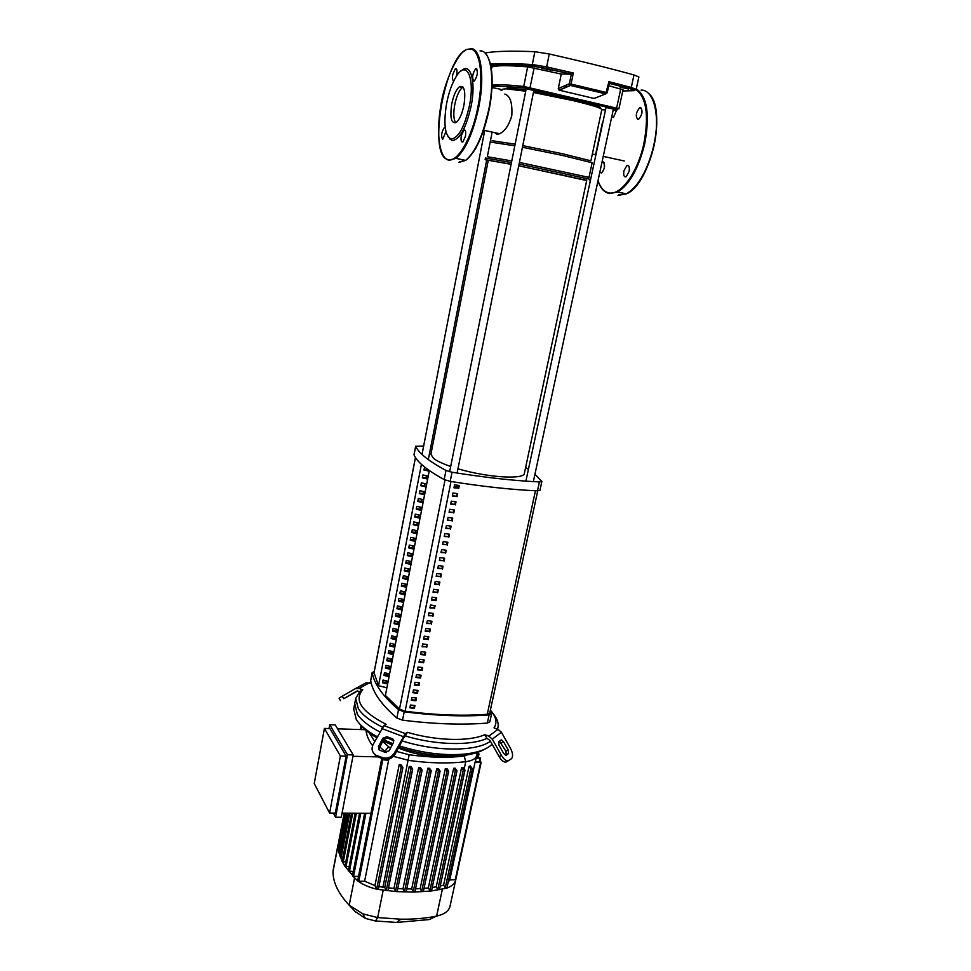 <?xml version="1.0" encoding="UTF-8"?>
<svg xmlns="http://www.w3.org/2000/svg" width="971" height="971" viewBox="0 0 971 971"><rect width="100%" height="100%" fill="white"/><g stroke="black" fill="none" stroke-linecap="round" stroke-linejoin="round"><path stroke-width="1.46" d="M374.053 672.782L378.544 685.684M409.98 707.228L413.925 707.701L414.374 705.492M413.925 707.701L414.411 708.357L409.871 707.81L410.43 705.007L414.969 705.565L414.411 708.357M411.498 699.678L415.442 700.164L415.891 697.931M415.442 700.164L415.928 700.807L411.376 700.249L411.947 697.457L416.498 698.003L415.928 700.807M413.015 692.117L416.972 692.602L417.421 690.357M416.972 692.602L417.457 693.245L412.906 692.687L413.464 689.871L418.016 690.43L417.457 693.245M414.532 684.531L418.489 685.016L418.95 682.759M418.489 685.016L418.987 685.647L414.423 685.089L414.993 682.273L419.545 682.831L418.987 685.647M416.061 676.921L420.03 677.418L420.479 675.148M420.03 677.418L420.516 678.037L415.952 677.467L416.523 674.639L421.086 675.221L420.516 678.037M417.591 669.286L421.56 669.796L422.021 667.502M421.56 669.796L422.057 670.415L417.481 669.832L418.052 666.992L422.628 667.575L422.057 670.415M419.12 661.639L423.101 662.149L423.562 659.843M423.101 662.149L423.599 662.756L419.023 662.173L419.593 659.333L424.169 659.916L423.599 662.756M420.661 653.968L424.643 654.478L425.116 652.16M424.643 654.478L425.14 655.085L420.564 654.49L421.135 651.638L425.711 652.233L425.14 655.085M422.203 646.261L426.196 646.783L426.657 644.441M426.196 646.783L422.106 646.783L422.676 643.919L427.264 644.526L426.694 647.378M423.757 638.542L427.75 639.076L428.223 636.721M427.75 639.076L423.659 639.052L424.23 636.187L428.818 636.794L428.247 639.658M425.31 630.81L429.303 631.332L429.777 628.965M429.303 631.332L425.213 631.308L425.784 628.431L430.384 629.038L429.801 631.915M426.864 623.042L430.869 623.576L431.342 621.185M430.869 623.576L426.767 623.528L427.349 620.651L431.949 621.27L431.367 624.147M428.429 615.25L432.435 615.796L432.92 613.393M432.435 615.796L428.332 615.735L428.915 612.847L433.527 613.466L432.945 616.354M429.995 607.445L434.001 607.992L434.486 605.564M434.001 607.992L429.898 607.919L430.481 605.018L435.093 605.649L434.51 608.55M431.561 599.605L435.578 600.163L436.064 597.723M435.578 600.163L431.476 600.078L432.059 597.165L436.671 597.808L436.088 600.709M433.139 591.752L437.156 592.31L437.654 589.858M437.156 592.31L433.042 592.213L433.636 589.3L438.261 589.943L437.678 592.856M434.717 583.874L438.746 584.433L439.244 581.969M438.746 584.433L434.632 584.324L435.214 581.398L439.851 582.054L439.256 584.979M436.307 575.973L440.336 576.543L440.834 574.055M440.336 576.543L436.222 576.41L436.804 573.485L441.441 574.14L440.858 577.065M437.897 568.047L441.926 568.618L442.436 566.117M441.926 568.618L437.812 568.484L438.394 565.535L443.043 566.202L442.448 569.14M439.487 560.097L443.529 560.68L444.038 558.155M443.529 560.68L439.402 560.522L439.997 557.572L444.645 558.24L444.05 561.189M441.089 552.123L445.131 552.705L445.64 550.169M445.131 552.705L441.004 552.548L441.599 549.586L446.259 550.254L445.653 553.215M442.691 544.124L446.733 544.719L447.255 542.158M446.733 544.719L442.606 544.537L443.201 541.563L447.862 542.255L447.267 545.216M444.293 536.101L448.347 536.708L448.869 534.135M448.347 536.708L444.22 536.514L444.815 533.528L449.488 534.22L448.881 537.194M445.907 528.066L449.974 528.661L450.495 526.076M449.974 528.661L445.835 528.455L446.429 525.469L451.102 526.161L450.508 529.146M447.534 519.995L451.588 520.602L452.122 517.992M451.588 520.602L447.449 520.383L448.056 517.385L452.729 518.089L452.134 521.087M449.148 511.899L453.226 512.518L453.748 509.896M453.226 512.518L449.075 512.275L449.682 509.277L454.367 509.981L453.76 512.991M450.775 503.791L454.853 504.41L455.387 501.764M454.853 504.41L450.702 504.155L451.309 501.145L456.006 501.861L455.399 504.871M452.413 495.647L456.491 496.278L457.025 493.608M456.491 496.278L452.34 496.011L452.947 492.977L457.644 493.705L457.038 496.727M454.052 487.478L458.13 488.122L458.676 485.439M458.13 488.122L453.979 487.83L454.586 484.796L459.295 485.536L458.676 488.559M429.328 470.547L385.402 695.394L399.494 709.121L405.113 711.197C435.457 715.142 462.839 716.161 487.272 714.255L489.76 713.042L537.752 490.841M550.411 70.07L541.672 68.128L550.411 70.07M628.54 89.016L620.117 87.172L628.54 89.016M569.358 83.773L570.414 85.46L571.057 84.052L569.358 83.773L558.301 88.531L561.262 74.051L571.349 74.124L569.358 83.773M609.242 83.348L630.143 88.774L631.271 87.463L608.914 81.649L605.722 93.896L607.227 92.791L606.584 92.573L571.057 84.052L573.339 72.995L571.349 74.124M595.235 98.01L594.118 98.459L559.284 90.206L558.301 88.531M608.914 81.649L609.12 83.3M559.284 90.206L570.414 85.46L605.722 93.896L594.118 98.459M633.99 74.949L631.271 87.463L636.175 89.356L638.882 76.94L633.99 74.949C609.242 68.14 580.998 61.149 549.27 53.988L534.875 51.681C511.001 50.735 494.409 51.172 485.075 53.017M491.824 67.133L491.848 66.999C496.266 65.324 508.185 65.275 527.641 66.853L561.262 74.051M608.744 85.703L623.03 89.781L618.94 108.716L523.745 86.431C508.622 84.89 498.087 84.343 492.151 84.805M597.068 90.085L596.752 91.565M564.357 85.921L567.634 86.637M586.702 180.557L518.732 165.762M589.895 180.946L590.234 179.332L519.072 164.075M522.447 147.264L562.379 155.409L592.128 162.776L589.009 177.39L519.4 162.424M533.431 92.5L573.06 100.596C591.788 105.074 601.377 108.06 601.814 109.565L590.902 160.822L562.051 153.636L522.774 145.626M504.786 94.078C510.2 95.777 512.53 102.987 511.79 115.707C509.083 125.053 505.029 131.061 499.664 133.731L496.897 134.386L494.979 132.711M514.885 144.145L492.079 140.722M514.557 145.771L490.185 142.045M511.547 160.895L487.333 156.707L491.896 133.294M511.219 162.533L485.439 158.006L485.124 159.632L488.219 160.518M510.88 164.22L485.124 159.632M510.867 164.269L488.267 160.276L430.906 454.27L433.491 458.361C436.816 460.958 442.545 463.665 450.69 466.481M457.96 468.787C487.029 477.538 524.534 479.856 524.389 473.29L586.751 180.315L518.72 165.81M457.11 473.035L533.844 90.424L526.221 88.749L449.634 471.736M457.426 485.245L457.159 486.58L454.185 486.823M500.478 89.235L492.989 87.693M533.358 481.628L613.393 109.08L606.05 107.49L525.894 481.143M431.403 723.031L443.043 723.686M387.405 683.96L382.525 682.734L383.047 680.028L387.939 681.254L387.405 683.96L386.167 682.249L386.434 680.877M382.647 682.079L386.167 682.249M388.837 676.641L383.946 675.428L384.48 672.709L389.371 673.923L388.837 676.641L387.599 674.942L387.866 673.546M384.067 674.772L387.599 674.942M390.269 669.298L385.378 668.084L385.9 665.366L390.803 666.579L390.269 669.298L389.019 667.623L389.298 666.203M385.499 667.453L389.019 667.623M391.714 661.943L386.798 660.729L387.332 658.01L392.248 659.212L391.714 661.943L390.451 660.292L390.73 658.848M386.919 660.11L390.451 660.292M393.146 654.575L388.242 653.362L388.764 650.619L393.68 651.832L393.146 654.575L391.883 652.937L392.175 651.456M388.351 652.743L391.883 652.937M394.59 647.172L389.674 645.958L390.208 643.215L395.136 644.428L394.59 647.172L393.328 645.557L393.619 644.052M389.796 645.351L393.328 645.557M396.047 639.755L391.119 638.542L391.653 635.799L396.581 637L396.047 639.755L394.772 638.153L395.063 636.636M391.228 637.947L394.772 638.153M397.503 632.315L392.563 631.114L393.097 628.346L398.037 629.56L397.503 632.315L396.217 630.737L396.52 629.184M392.672 630.519L396.217 630.737M398.96 624.851L394.008 623.649L394.554 620.882L399.494 622.083L398.96 624.851L397.673 623.285L397.976 621.719M394.129 623.066L397.673 623.285M400.416 617.374L395.464 616.172L396.01 613.393L400.962 614.594L400.416 617.374L399.13 615.832L399.433 614.23M395.573 615.59L399.13 615.832M401.885 609.873L396.921 608.671L397.467 605.892L402.431 607.093L401.885 609.873L400.586 608.344L400.902 606.717M397.03 608.101L400.586 608.344M403.353 602.348L398.389 601.146L398.923 598.354L403.9 599.556L403.353 602.348L402.055 600.843L402.37 599.192M398.498 600.588L402.055 600.843M404.822 594.81L399.846 593.609L400.392 590.805L405.368 592.007L404.822 594.81L403.523 593.317L403.851 591.642M399.955 593.063L403.523 593.317M406.303 587.237L401.326 586.047L401.873 583.231L406.849 584.433L406.303 587.237L404.992 585.768L405.32 584.069M401.424 585.501L404.992 585.768M407.784 579.651L402.795 578.461L403.341 575.645L408.342 576.835L407.784 579.651L406.461 578.206L406.8 576.471M402.904 577.927L406.461 578.206M409.276 572.04L404.276 570.851L404.822 568.023L409.823 569.224L409.276 572.04L407.941 570.62L408.293 568.86M404.373 570.329L407.941 570.62M410.757 564.418L405.757 563.229L406.303 560.388L411.316 561.578L410.757 564.418L409.434 563.01L409.774 561.214M405.854 562.707L409.434 563.01M412.262 556.759L407.25 555.57L407.796 552.73L412.809 553.919L412.262 556.759L410.915 555.376L411.279 553.555M407.347 555.072L410.915 555.376M413.755 549.088L408.742 547.899L409.289 545.059L414.314 546.248L413.755 549.088L412.408 547.717L412.772 545.872M408.827 547.413L412.408 547.717M415.26 541.393L410.235 540.204L410.782 537.351L415.819 538.541L415.26 541.393L413.913 540.046L414.277 538.177M410.32 539.718L413.913 540.046M416.765 533.674L411.728 532.496L412.287 529.632L417.324 530.809L416.765 533.674L415.406 532.351L415.782 530.445M411.825 532.023L415.406 532.351M418.283 525.942L413.233 524.753L413.792 521.888L418.841 523.066L418.283 525.942L416.911 524.631L417.287 522.701M413.33 524.291L416.911 524.631M419.8 518.174L414.751 516.997L415.309 514.12L420.358 515.298L419.8 518.174L418.428 516.888L418.804 514.933M414.835 516.536L418.428 516.888M421.317 510.394L416.256 509.217L416.814 506.328L421.887 507.505L421.317 510.394L419.945 509.12L420.322 507.141M416.341 508.768L419.945 509.12M422.846 502.59L417.773 501.412L418.343 498.511L423.405 499.689L422.846 502.59L421.463 501.339L421.851 499.325M417.858 500.975L421.463 501.339M424.376 494.761L419.302 493.584L419.86 490.683L424.934 491.848L424.376 494.761L422.98 493.535L423.38 491.496M419.375 493.159L422.98 493.535M425.905 486.908L420.819 485.731L421.39 482.818L426.475 483.995L425.905 486.908L424.509 485.706L424.91 483.631M420.904 485.318L424.509 485.706M427.446 479.031L422.349 477.866L422.919 474.94L428.017 476.118L427.446 479.031L426.038 477.853L426.451 475.754M422.434 477.453L426.038 477.853M429.133 470.401L428.988 471.141L427.689 469.381M428.988 471.141L423.89 469.964L424.691 467.087M423.963 469.576L427.58 469.976M429.316 470.534L385.402 695.394M421.426 464.32L378.532 685.708L386.859 687.784M414.107 454.598L414.047 454.926C416.972 461.905 427.022 470.134 444.184 479.589L450.204 481.373C482.684 486.58 511.778 489.736 537.485 490.841L539.949 490.331L541.854 481.47L539.403 481.944C513.683 480.718 484.553 477.477 452.025 472.222L445.992 470.462C428.769 461.164 418.671 453.105 415.697 446.296L423.647 446.017M534.948 474.249L541.854 481.47M525.627 467.476L528.418 469.333M430.857 446.563L432.374 446.696M490.355 710.262L491.605 713.721L489.093 714.923C463.81 716.816 435.518 715.773 404.203 711.792L398.523 709.692C382.914 696.365 374.151 684.033 372.209 672.709L374.296 671.264M398.523 709.692L396.86 718.042L402.54 720.154L404.203 711.792M396.86 718.042C381.312 704.582 372.585 692.117 370.691 680.635L372.209 672.709M489.093 714.923L487.345 723.079L489.845 721.841L491.605 713.721M487.345 723.079C462.062 725.07 433.806 724.099 402.54 720.154M359.731 691.546L356.612 691.218L343.698 698.707L342.302 696.207L355.216 688.706L359.003 688.451L362.753 689.823L359.731 691.546L355.714 698.404L358.372 708.745C362.608 715.154 370.631 721.295 382.465 727.17M354.731 703.623L357.328 714.171C361.346 720.312 368.834 726.235 379.831 731.928C368.834 726.235 361.346 720.312 357.328 714.171L354.706 703.744L355.714 698.404M357.546 690.939L345.373 697.833L357.328 690.964M498.681 741.759L501.388 739.878L503.548 741.747L508.197 749.988L508.561 753.472L506.316 755.28L503.706 753.557L499.021 745.255L498.681 741.759M505.43 755.329L506.243 754.673L505.891 751.19L499.47 741.164M343.698 698.707L357.704 690.939M371.213 683.111L366.031 682.844L355.422 688.597M342.302 696.207L339.073 698.137L340.457 700.625M486.92 738.397L484.796 734.683L488.838 736.164L492.285 739.162L501.437 755.377L499.106 756.579L489.967 740.388L486.92 738.397C470.765 745.983 435.518 745.145 405.417 735.982L403.62 737.875L395.136 754.079L394.554 752.756C391.531 757.392 387.441 759.006 382.283 757.598L382.902 758.921C388.048 760.317 392.126 758.715 395.136 754.079M501.437 755.377C503.548 758.897 505.709 760.766 507.906 760.973L511.499 758.691C513.246 756.567 512.882 753.083 510.418 748.216L501.4 732.268L498.002 729.33L494.021 727.874C497.431 722.545 496.217 716.647 490.367 710.202M499.106 756.579C501.218 760.111 503.379 761.968 505.575 762.174L506.947 761.713M394.554 752.756L405.308 733.627L383.982 725.616L386.082 724.317C361.503 711.585 353.735 700.091 362.753 689.823M405.308 733.627L407.359 732.304L405.417 735.982M484.796 734.683C469.236 741.735 435.943 740.897 407.359 732.304M497.431 729.112L497.965 727.34C498.803 723.079 497.225 718.589 493.244 713.879M386.895 736.686L392.83 739.016L393.546 742.342L389.165 750.692L385.074 752.307L379.212 749.988L378.435 746.59L382.841 738.276L386.895 736.686L387.502 738.021L383.448 739.623L378.726 749.588M393.862 740.752L387.502 738.021M383.982 725.616L373.095 744.539C371.201 748.75 372.002 752.173 375.486 754.807L376.117 756.13L382.902 758.921M377.537 756.846L375.486 754.807M376.906 755.523L382.283 757.598M373.119 752.416L376.117 756.13M402.055 740.861C435.882 751.797 476.591 751.615 490.44 741.225C476.591 751.615 435.882 751.797 402.055 740.861M377.282 736.686L376.578 736.309C366.759 730.908 359.998 725.337 356.296 719.584L353.711 708.951M492.127 744.211C486.932 749.406 477.611 752.707 464.162 754.127C443.832 755.802 422.251 753.071 399.409 745.934M392.867 743.652L383.399 739.72M359.476 723.686C363.008 728.505 368.762 733.19 376.736 737.729M382.78 740.873L392.187 744.939M398.693 747.282C420.916 754.418 441.999 757.174 461.941 755.523C471.639 754.54 479.189 752.44 484.578 749.248M333.381 813.079L335.565 817.242L347.46 754.758L353.213 754.904L335.25 724.888L329.727 724.706L329.011 728.578M347.46 754.758L329.727 724.706M335.565 817.242L341.27 817.266L353.213 754.904M346.137 756.142L329.97 728.614L324.423 728.432L314.24 783.512L329.594 813.055L340.384 756.008L346.137 756.142L335.311 813.091L329.594 813.055M365.12 729.707L337.617 728.845M352.934 756.3L377.598 756.87M366.067 730.52C366.504 735.338 368.664 740.4 372.573 745.704M370.958 813.31L342.059 813.128M340.384 756.008L324.423 728.432M345.7 862.017L342.18 861.435L351.502 813.188M342.969 857.332L340.141 856.75L348.54 813.176M340.918 852.696L338.782 852.113L346.271 813.164M339.547 848.12L338.09 847.537L344.693 813.152M369.417 733.093L374.745 741.456M379.637 746.82L386.203 752.501M472.355 752.962L464.187 756.081C447.837 757.999 429.498 757.55 409.155 754.758L396.532 751.42M390.427 748.277L382.538 741.334M393.486 756.36L408.621 760.402C429.74 763.291 448.784 763.716 465.74 761.677C472.209 760.779 475.863 758.727 476.688 755.523L476.64 753.387L478.994 753.994L478.242 757.453M472.392 769.093L446.927 887.955L445.288 887.773L443.613 885.054L440.215 886.11M443.613 885.054L469.042 766.374L470.304 765.937L472.513 768.947L470.838 768.741L469.042 766.374M449.743 879.981L475.074 762.247L481.203 762.162L455.787 879.629L449.743 879.981L448.165 882.202M475.074 762.247L475.389 761.47L481.203 762.162M412.578 769.238L387.975 890.516L386.288 890.346L384.722 887.458L378.908 886.572M384.722 887.458L409.264 766.386L411.085 766.617L412.687 769.105L387.975 890.516M421.984 770.258L397.2 891.329L395.513 891.172L393.971 888.356L388.521 887.882M393.971 888.356L418.695 767.466L420.467 767.636L422.094 770.112L397.2 891.329M431.124 770.925L406.181 891.754L404.494 891.584L402.965 888.841L397.758 888.611M402.965 888.841L427.859 768.195L429.57 768.292L431.233 770.792L406.181 891.754M439.997 771.265L414.908 891.791L413.233 891.621L411.692 888.938L406.764 888.926M411.692 888.938L436.732 768.571L438.394 768.607L440.106 771.12L438.394 770.925L436.732 768.571M448.578 771.265L423.368 891.451L421.693 891.281L420.152 888.635L415.527 888.841M420.152 888.635L445.325 768.607L446.927 768.571L448.699 771.132L446.988 770.925L445.325 768.607M456.88 770.938L431.561 890.747L429.898 890.565L428.332 887.943L424.024 888.356M428.332 887.943L453.615 768.304L455.168 768.207L456.989 770.804L455.302 770.598L453.615 768.304M464.866 770.282L439.462 889.642L437.812 889.472L436.222 886.851L432.253 887.458M436.222 886.851L461.601 767.648L463.082 767.478L464.988 770.137L463.301 769.93L461.601 767.648M386.737 759.492L388.606 760.329L364.623 881.195L358.797 881.28L357.692 880.636L381.542 759.625L385.111 759.456M402.795 767.673L378.399 889.072L376.699 888.914L374.94 885.588L364.623 881.195M374.94 885.588L399.251 764.444L401.254 764.954L402.892 767.539L378.399 889.072M447.765 756.008C431.512 757.331 415.03 754.661 398.304 748.034M392.102 745.109L390.694 744.344M476.118 758.181L480.609 758.06L476.276 757.404M476.761 754.151L478.994 753.994M455.787 879.629L455.739 879.92C454.901 883.537 451.879 886.292 446.684 888.174L431.1 891.014L414.326 892.082L396.484 891.621L377.403 889.339C369.635 887.567 363.13 884.799 357.898 881.013L352.437 875.781L364.671 813.273M409.264 766.386L410.951 768.898L412.687 769.105M399.251 764.444L401.157 767.345L402.892 767.539M427.859 768.195L429.522 770.586L431.233 770.792M418.695 767.466L420.37 769.918L422.094 770.112M361.977 726.684L360.739 726.878L362.693 727.437M338.879 843.471L338.005 845.656L338.782 852.21L342.205 861.593L344.948 866.363L355.168 813.213M388.606 760.329L381.542 759.625M353.262 871.521L348.298 870.951L359.549 813.237M349.123 866.739L344.948 866.363L353.529 876.4L365.909 813.273M358.542 876.34L353.529 876.4M455.727 879.981L450.034 906.283C448.845 911.077 444.366 914.354 436.622 916.09C425.735 918.323 413.816 919.355 400.853 919.197L377.658 917.583L362.863 913.832L349.208 905.203C338.442 893.708 333.041 882.578 332.992 871.812L333.138 870.222M354.949 911.32L365.399 918.42L375.498 920.981L396.593 922.438L429.194 919.573L436.549 916.126M640.447 107.563L639.658 107.757C635.932 112.381 635.325 116.277 637.85 119.421L638.663 119.227C642.401 114.578 642.996 110.682 640.447 107.563M629.099 171.551C629.754 167.073 629.014 165.058 626.89 165.531L623.916 170.775C623.261 175.241 624.001 177.244 626.137 176.783L629.099 171.551M599.811 172.316L601.583 172.947C604.921 168.675 605.455 164.997 603.185 161.89L601.947 162.351M611.718 116.896L613.429 117.43L616.694 109.905M463.968 105.05C462.147 113.753 459.611 119.518 456.346 122.346C451.357 124.07 449.804 118.025 451.697 104.2C453.493 95.51 456.042 89.696 459.356 86.783C464.332 84.999 465.874 91.092 463.968 105.05M455.715 122.747C453.591 119.469 453.263 113.522 454.719 104.88C456.516 96.19 459.077 90.4 462.402 87.475L463.033 87.087M461.383 70.786C470.437 61.901 476.178 81.139 471.214 105.742C466.056 128.269 459.659 139.885 452.025 140.577L447.947 136.595M446.539 103.848C448.748 92.439 452.025 83.251 456.37 76.272C466.456 59.498 475.183 77.498 469.503 105.426C464.551 127.104 458.409 138.283 451.066 138.987C444.888 135.709 443.371 123.997 446.539 103.848M476.178 68.577C478.157 71.708 477.574 75.811 474.455 80.909L473.787 81.163C471.833 78.008 472.416 73.893 475.535 68.832L476.178 68.577M465.449 136.268L462.936 141.912C461.213 142.506 460.667 140.443 461.298 135.734L463.822 130.078C465.546 129.471 466.092 131.534 465.449 136.268M445.944 131.595L442.642 139.399C440.907 136.256 441.429 132.372 444.208 127.759L445.252 127.747M453.894 80.642C452.535 80.714 452.146 78.712 452.741 74.646L455.278 68.832C456.843 68.273 457.329 70.215 456.71 74.682L456.321 76.345M373.944 673.316L415.467 457.547M405.113 711.197L451.005 481.507M445.009 479.977L399.494 709.121M535.446 490.743L487.272 714.255M630.143 88.774C634.136 89.878 635.386 90.509 633.917 90.667L622.775 90.995M490.889 65.652C500.502 64.972 514.606 65.178 533.176 66.259L532.314 64.535C514.06 63.503 500.138 63.333 490.525 64.001M533.176 66.259L546.078 68.383L546.661 66.89L532.314 64.535L534.875 51.681M573.339 72.995L546.661 66.89L549.27 53.988M546.078 68.383L571.3 74.136M492.091 86.492C497.759 85.909 508.573 86.443 524.534 88.094L615.529 109.153L617.216 109.857L613.187 110.075M605.127 109.929L601.777 109.759M501.91 90.352L500.344 89.963M492.904 88.094L492.018 87.876M524.534 88.094L523.745 86.431L527.641 66.853M529.717 89.004L534.147 67.946M615.529 109.153L616.658 107.902L620.748 88.895M491.46 69.038L491.848 66.999M502.116 89.308L505.818 88.798L525.432 91.165M600.236 108.339C602.639 107.235 593.487 104.188 572.781 99.2L533.686 91.225M525.687 89.902L507.275 87.73M414.047 454.926L415.697 446.296M445.992 470.462L444.184 479.589M450.204 481.373L452.025 472.222M539.403 481.944L537.485 490.841M501.242 742.961L503.548 741.747M505.891 751.19L508.197 749.988M506.243 754.673L508.561 753.472M359.003 688.451L369.781 682.589M492.285 739.162L501.4 732.268M498.002 729.33L488.838 736.164M392.842 740.048L392.248 738.713M379.054 747.913L378.435 746.59M383.448 739.623L382.841 738.276M381.676 728.468L403.038 736.528M343.249 862.03L352.704 813.2M341.209 857.344L349.73 813.176M339.838 852.708L347.448 813.164M339.146 848.12L345.858 813.152M384.188 751.955L388.582 746.905M382.95 887.239L409.155 754.758M464.187 768.959L465.74 761.677L464.187 756.081M479.358 761.555L480.075 758.266M455.241 879.896L480.669 762.369M477.756 757.441L478.46 754.2M386.288 890.346L410.951 768.898M376.699 888.914L401.157 767.345M404.494 891.584L429.522 770.586M395.513 891.172L420.37 769.918M413.233 891.621L438.394 770.925M361.394 729.585L361.819 727.413M437.812 889.472L463.301 769.93M445.288 887.773L470.838 768.741M421.693 891.281L446.988 770.925M429.898 890.565L455.302 770.598M349.39 871.57L360.763 813.249M345.979 866.775L356.381 813.225M358.797 881.28L382.683 760.208M356.041 912.485L349.208 905.203L354.524 878.124M375.498 920.981L377.658 917.583L383.169 890.334M429.194 919.573L436.622 916.09L442.351 889.327M332.992 871.812L338.005 845.656M636.017 89.635C646.455 97.464 649.065 115.476 643.858 143.647C637.668 172.753 620.627 195.839 608.89 192.865C604.059 191.833 600.442 187.767 598.015 180.655M636.272 88.883C647.244 96.396 650.06 114.699 644.72 143.805C638.517 168.59 629.475 184.66 617.605 192.027L609.303 193.605L604.193 191.056M604.326 168.177L604.217 162.788M641.103 90.085C654.138 89.66 660.596 116.544 653.75 145.844C647.511 170.544 638.396 186.553 626.416 193.86L618.042 195.414M653.362 101.287C657.634 112.672 657.853 127.553 654.005 145.941C649.053 166.344 641.588 181.091 631.635 190.17M626.113 193.799L618.721 194.904M595.721 154.013L602.202 123.669M609.387 107.587L610.164 106.227M622.642 91.602L623.564 90.983M449.415 138.938L449.367 138.185M480.014 50.929C490.598 49.703 495.21 77.522 488.947 108.631C483.279 134.872 475.511 152.131 465.631 160.385L458.822 162.448M470.231 48.55C480.657 47.276 485.148 75.143 478.909 106.373C473.29 132.711 465.607 150.032 455.86 158.358L449.16 160.446L445.568 158.504M448.675 159.657C426.014 158.127 446.077 48.599 469.491 49.096C479.771 47.846 484.189 75.374 478.048 106.215C472.331 137.093 458.021 162.169 448.675 159.657M487.988 57.289C493.013 68.261 493.45 85.412 489.323 108.752C483.825 134.289 476.263 151.245 466.614 159.62M465.546 160.373L459.55 161.902M415.418 457.487L373.944 673.037M559.005 90.121L570.147 85.363L605.795 93.871L607.227 92.791L609.303 83.081M636.175 89.356C636.588 90.254 634.67 90.048 630.41 88.737L609.266 83.239M571.494 74.087L532.678 65.955C514.424 64.863 500.453 64.572 490.768 65.081M618.94 108.716L615.82 109.116L524.097 87.839L492.115 85.739M491.787 67.048L491.435 68.88M592.359 154.001L595.575 154.705M603.234 156.38L624.28 160.98M483.692 130.235L499.664 133.731M428.612 458.081L486.665 160.13M422.021 454.452L484.48 131.68M415.673 446.126L414.022 454.744M370.691 680.343L372.209 672.418M500.611 740.29L501.388 739.878M507.906 760.973L505.575 762.174M393.413 740.351L392.83 739.016M497.565 729.172L497.941 727.449M354.706 703.744L353.687 709.073M461.941 755.523L464.162 754.127M377.088 737.05L376.578 736.309M475.402 761.47L476.688 755.523M480.609 758.06L479.856 761.567M476.3 752.088L476.154 752.743M414.908 891.791L440.106 771.12M360.739 726.878L360.229 729.549M344.183 813.152L338.454 843.01M439.462 889.642L464.988 770.137M446.927 887.955L472.513 768.947M423.368 891.451L448.699 771.132M431.561 890.747L456.989 770.804M365.399 918.42L362.863 913.832M396.593 922.438L400.853 919.197M333.126 870.295L338.139 844.175M597.966 180.922C600.394 188.095 604.071 192.258 609.011 193.423L617.605 192.027L626.416 193.86C651.056 184.235 667.563 107.15 648.3 93.204M641.467 108.182L639.658 107.757M628.662 165.907L626.89 165.531M602.384 162.06L603.974 162.4M623.297 90.995L622.678 91.408M610.091 106.215L609.315 107.563M602.299 123.183L595.611 154.498M464.951 50.662C458.203 53.138 443.929 81.273 440.482 107.781C436.149 134.811 439.535 158.212 448.76 160.166L455.86 158.358L465.631 160.385C468.168 158.783 471.59 154.656 475.924 148.005L482.903 132.493L490.258 103.751C493.838 78.238 492.188 61.416 485.318 53.271M445.288 127.99L444.208 127.759M456.564 69.135L455.278 68.832M465.243 130.381L463.822 130.078M476.979 69.172L475.535 68.832M451.066 138.987L452.025 140.577M459.356 86.783L462.402 87.475"/></g></svg>
